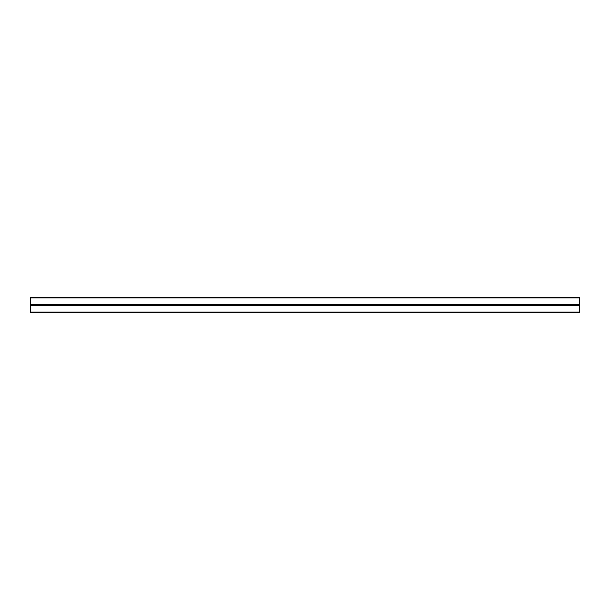 <?xml version="1.0" encoding="UTF-8"?>
<svg xmlns="http://www.w3.org/2000/svg" width="610" height="610" viewBox="0 0 610 610"><rect width="100%" height="100%" fill="white"/><g stroke="black" fill="none" stroke-linecap="round" stroke-linejoin="round"><path stroke-width="0.91" d="M579.5 312.046L579.5 305L30.5 305L30.5 312.503L579.5 312.503L579.5 312.046L30.5 312.046M579.5 305L579.5 297.497L30.5 297.497L30.5 305M579.5 297.497L30.5 297.497M579.5 305.457L30.5 305.457M579.5 297.954L30.5 297.954M579.5 304.542L30.5 304.542"/></g></svg>
